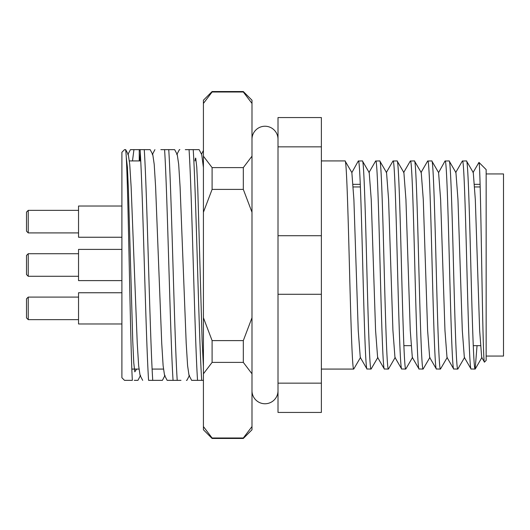 <?xml version="1.0" encoding="UTF-8"?>
<svg xmlns="http://www.w3.org/2000/svg" width="530" height="530" viewBox="0 0 530 530"><rect width="100%" height="100%" fill="white"/><g stroke="black" fill="none" stroke-linecap="round" stroke-linejoin="round"><path stroke-width="0.79" d="M480.399 345.659L473.25 345.659M411.015 345.659L403.867 345.659M480.107 184.341L474.569 184.341M360.294 184.341L353.146 184.341M486.156 169.6L486.156 360.4L484.46 362.096C483.519 364.441 482.585 316.105 481.677 262.853C480.756 209.41 479.855 161.981 478.961 162.405L486.156 169.6M321.372 369.072L353.729 369.072C352.291 370.53 350.833 320.577 349.396 265C347.958 209.423 346.494 159.47 345.057 160.928L351.86 172.594L353.894 199.578L358.234 330.422L360.267 357.406L366.952 368.973L371.073 369.072C369.635 370.53 368.178 320.577 366.74 265C365.302 209.423 363.838 159.47 362.401 160.928L369.205 172.594L371.238 199.578L375.578 330.422L377.612 357.406L384.296 368.973L388.424 369.072C386.979 370.53 385.522 320.577 384.084 265C382.647 209.423 381.189 159.47 379.752 160.928L386.549 172.594L388.589 199.578L392.922 330.422L394.956 357.406L401.641 368.973L405.768 369.072C404.33 370.53 402.866 320.577 401.429 265C399.991 209.423 398.533 159.47 397.096 160.928L403.893 172.594L405.934 199.578L410.266 330.422L412.307 357.406L418.992 368.973L423.112 369.072C421.675 370.53 420.217 320.577 418.773 265C417.335 209.423 415.878 159.47 414.44 160.928L421.244 172.594L423.278 199.578L427.611 330.422L429.651 357.406L436.336 368.973L440.457 369.072C439.019 370.53 437.561 320.577 436.124 265C434.679 209.423 433.222 159.47 431.784 160.928L438.588 172.594L440.622 199.578L444.962 330.422L446.995 357.406L453.68 368.973L457.801 369.072C456.363 370.53 454.906 320.577 453.468 265C452.03 209.423 450.566 159.47 449.129 160.928L455.933 172.594L457.966 199.578L462.306 330.422L464.34 357.406L471.024 368.973L475.152 369.072C473.707 370.53 472.25 320.577 470.812 265C469.375 209.423 467.917 159.47 466.473 160.928L473.277 172.594L475.311 199.578L479.65 330.422L481.684 357.406L484.46 362.096M345.057 160.928L321.372 160.928M466.473 160.928L462.352 161.027L455.667 172.594M471.143 369.072C469.706 370.53 468.242 320.577 466.804 265C465.367 209.423 463.909 159.47 462.471 160.928M449.129 160.928L445.008 161.027L438.588 172.594M453.799 369.072C452.355 370.53 450.897 320.577 449.46 265C448.022 209.423 446.565 159.47 445.127 160.928M431.784 160.928L427.664 161.027L420.979 172.594M436.448 369.072C435.011 370.53 433.553 320.577 432.116 265C430.678 209.423 429.214 159.47 427.776 160.928M414.44 160.928L410.313 161.027L403.635 172.594M419.104 369.072C417.667 370.53 416.209 320.577 414.771 265C413.334 209.423 411.87 159.47 410.432 160.928M397.096 160.928L392.968 161.027L386.284 172.594M401.76 369.072C400.322 370.53 398.865 320.577 397.427 265C395.983 209.423 394.525 159.47 393.088 160.928M379.752 160.928L375.624 161.027L368.94 172.594M384.416 369.072C382.978 370.53 381.514 320.577 380.076 265C378.639 209.423 377.181 159.47 375.743 160.928M362.401 160.928L358.28 161.027L351.86 172.594M367.071 369.072C365.634 370.53 364.17 320.577 362.732 265C361.294 209.423 359.837 159.47 358.399 160.928M475.152 369.072L477.046 345.659M457.801 369.072L464.605 357.406M440.457 369.072L447.26 357.406M423.112 369.072L429.916 357.406M405.768 369.072L412.565 357.406M388.424 369.072L395.221 357.406M371.073 369.072L377.877 357.406M353.729 369.072L360.533 357.406M121.9 377.744L121.9 152.256L124.504 149.652L125.55 149.652C127.902 157.092 130.128 343.341 132.348 380.348L124.504 380.348L121.9 377.744M124.987 149.652L124.504 149.652M203.421 390.425L203.421 380.348L191.628 380.348L189.011 375.339L187.594 365.667L186.196 343.188L180.081 186.812L178.683 164.333L177.265 154.661L174.655 149.652L168.745 149.652C171.535 191.688 174.43 338.312 177.219 380.348L167.149 380.348L164.538 375.339L163.114 365.667L161.723 343.188L155.601 186.812L154.21 164.333L152.792 154.661L150.175 149.652L144.266 149.652C147.062 191.688 149.95 338.312 152.746 380.348L148.585 380.348C145.79 338.312 142.901 191.688 140.105 149.652L144.266 149.652M201.698 380.348C198.902 338.312 196.014 191.688 193.218 149.652L199.128 149.652L201.744 154.661L203.421 167.553M185.295 149.652L193.218 149.652M189.058 149.652C191.853 191.688 194.742 338.312 197.538 380.348M160.822 149.652L168.745 149.652M164.585 149.652C167.374 191.688 170.269 338.312 173.058 380.348M139.244 160.928L139.244 149.652L133.938 149.652L132.487 160.928M134.282 380.348L137.939 380.348L140.549 375.339L140.059 375.339L142.676 380.348M129.645 380.348L124.504 380.348M125.703 149.652L128.313 154.661L129.731 164.333L131.129 186.812L137.243 343.188L138.641 365.667L140.059 375.339M186.408 380.348L186.891 380.348L189.502 375.339M180.982 380.348L177.219 380.348M152.746 380.348L162.412 380.348L165.029 375.339M140.304 152.806L139.867 160.928M179.869 149.652L179.385 149.652L176.775 154.661M140.105 149.652L130.433 149.652L127.823 154.661M321.372 235.718L321.372 117.561L278.011 117.561L278.011 235.718L321.372 235.718L321.372 294.282L278.011 294.282L278.011 235.718M278.011 294.282L278.011 412.439L321.372 412.439L321.372 294.282M321.372 146.85L278.011 146.85M278.011 383.15L321.372 383.15M473.012 172.594L478.961 162.405M126.352 158.145L127.385 167.129L128.406 189.376L132.739 340.624L133.765 362.871L134.799 371.855L136.627 369.072M194.987 160.928L195.504 158.145M195.729 158.145L196.762 167.129L197.789 189.376L202.122 340.624L203.421 366.647M486.156 356.061L503.5 356.061L503.5 173.939L486.156 173.939M480.18 186.944L474.721 186.944M360.4 186.944L353.305 186.944M28.236 232.909L26.5 231.179L26.5 212.099L28.236 210.364L28.236 232.909L78.539 232.909M121.9 237.248L78.539 237.248L78.539 206.024L121.9 206.024M26.5 317.901L26.5 298.821L28.236 297.091L28.236 319.636L26.5 317.901M121.9 323.976L78.539 323.976L78.539 292.752L121.9 292.752M28.236 276.276L26.5 274.54L26.5 255.46L28.236 253.724L28.236 276.276L78.539 276.276M121.9 280.608L78.539 280.608L78.539 249.391L121.9 249.391M212.099 438.456L203.421 429.784L203.421 100.216L212.099 91.544L212.099 92.001L243.316 92.001L243.316 91.544L251.988 100.216L251.988 429.784L243.316 438.456L212.099 438.456L212.099 437.999L243.316 437.999L243.316 438.456M243.316 189.395L212.099 189.395L212.099 167.606L243.316 167.606L243.316 189.395L251.988 212.245M212.099 340.604L243.316 340.604L243.316 362.394L212.099 362.394L212.099 340.604L203.421 317.755M203.421 373.816L212.099 362.394M203.421 212.245L212.099 189.395M212.099 167.606L203.421 156.184M203.421 103.43L212.099 92.001M212.099 437.999L203.421 426.57M251.988 156.184L243.316 167.606M251.988 317.755L243.316 340.604M243.316 362.394L251.988 373.816M243.316 92.001L251.988 103.43M251.988 426.57L243.316 437.999M278.011 139.251A13.011 13.011 0 0 0 265 126.239A13.011 13.011 0 0 0 251.988 139.251M278.011 390.749A13.011 13.011 0 0 1 265 403.761A13.011 13.011 0 0 1 251.988 390.756M154.912 149.652L152.296 154.661M203.421 150.493L201.499 154.19M475.264 368.973L481.949 357.406M131.824 369.072L138.966 369.072M152.103 369.072L163.445 369.072M129.406 160.928L140.748 160.928M78.539 210.364L28.236 210.364M78.539 319.636L28.236 319.636M78.539 297.091L28.236 297.091M78.539 253.724L28.236 253.724M243.316 91.544L212.099 91.544"/></g></svg>
